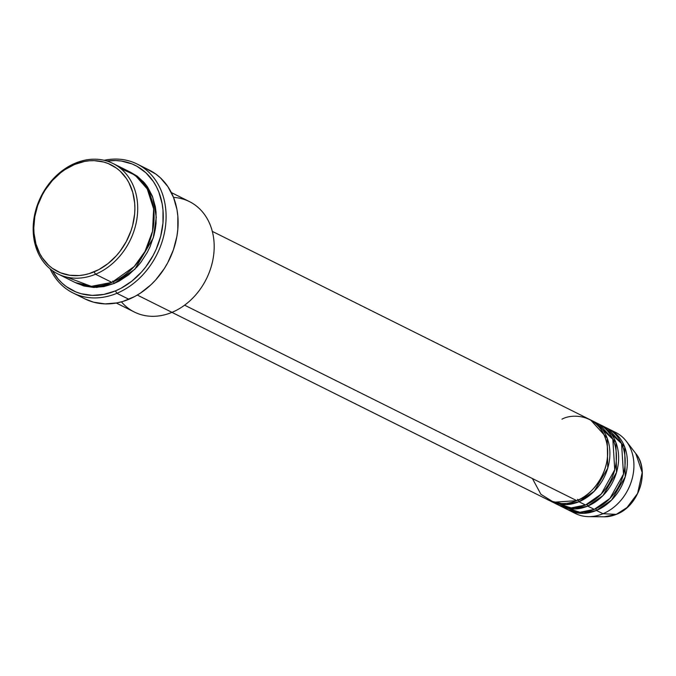 <?xml version="1.0" encoding="UTF-8"?>
<svg xmlns="http://www.w3.org/2000/svg" width="676" height="676" viewBox="0 0 676 676"><rect width="100%" height="100%" fill="white"/><g stroke="black" fill="none" stroke-linecap="round" stroke-linejoin="round"><path stroke-width="1.01" d="M568.846 510.228A45.25 36.419 116.5 0 1 567.764 509.662L583.515 513.346L596.435 510.456A45.25 36.419 116.5 0 1 568.846 510.228L575.403 513.498A45.25 36.419 -63.5 0 0 602.992 513.726L596.435 510.456L611.687 499.97L625.224 476.85L624.675 446.895L608.121 428.711A45.25 36.419 116.5 0 1 609.22 429.226A45.25 36.419 116.5 0 1 626.753 470.04A45.25 36.419 116.5 0 1 596.435 510.456A2.053 0.896 67.4 0 0 595.708 508.724A2.053 0.896 -112.6 0 1 596.435 510.456L602.992 513.726A45.25 36.419 -63.5 0 0 633.311 473.31A45.25 36.419 -63.5 0 0 615.777 432.496A45.25 36.419 -63.5 0 0 612.397 431.068A45.25 36.419 116.5 0 1 626.246 441.175A45.25 36.419 116.5 0 1 602.992 513.726L616.275 514.368A37.941 30.538 -63.5 0 0 635.778 453.528L642.2 472.558L637.62 493.404L626.965 507.575L616.275 514.368A2.053 0.896 67.4 0 0 616.47 514.335A2.053 0.896 67.4 0 0 616.613 514.225M532.392 478.532L540.944 494.342L553.728 502.234L576.772 500.654A45.25 36.419 -63.5 0 0 607.09 460.238A45.25 36.419 -63.5 0 0 589.557 419.424L212.315 231.378M577.532 499.344A2.053 0.896 -112.6 0 1 578.96 501.744L566.04 504.634L550.289 500.95A45.25 36.419 116.5 0 0 551.371 501.516L557.92 504.786A45.25 36.419 -63.5 0 0 585.509 505.014A45.25 36.419 -63.5 0 0 615.836 464.598A45.25 36.419 -63.5 0 0 598.294 423.784A45.25 36.419 -63.5 0 0 594.922 422.356L612.819 439.223L614.754 469.744L601.217 494.063L585.509 505.014L578.96 501.744L585.509 505.014L571.11 507.921L553.737 502.234M560.108 505.868A45.25 36.419 116.5 0 0 587.697 506.104L602.95 495.618L616.478 472.499L615.937 442.543L599.375 424.351A45.25 36.419 116.5 0 1 600.482 424.874A45.25 36.419 116.5 0 1 618.016 465.688A45.25 36.419 116.5 0 1 587.697 506.104A2.053 0.896 67.4 0 0 586.971 504.372A2.053 0.896 -112.6 0 1 587.697 506.104L574.777 508.994L559.027 505.302A45.25 36.419 116.5 0 0 560.108 505.868L566.665 509.138A45.25 36.419 -63.5 0 0 594.255 509.366A45.25 36.419 -63.5 0 0 624.573 468.95A45.25 36.419 -63.5 0 0 607.04 428.136A45.25 36.419 -63.5 0 0 603.66 426.708L621.557 443.583L623.5 474.096L609.955 498.415L594.255 509.366L587.697 506.104L594.255 509.366L579.847 512.273L562.474 506.594M66.569 277.067L91.268 286.345L111.912 282.407L95.527 274.236A61.71 49.669 116.5 0 1 57.908 273.924A61.71 49.669 116.5 0 1 33.994 218.272A61.71 49.669 116.5 0 1 75.34 163.161L74.588 164.471A59.649 48.013 116.5 0 1 133.933 197.502A59.649 48.013 116.5 0 1 94.099 271.845L95.527 274.236A61.71 49.669 -63.5 0 0 136.738 197.341A61.71 49.669 -63.5 0 0 75.34 163.161A61.71 49.669 116.5 0 1 112.96 163.474A61.71 49.669 116.5 0 1 136.873 219.125A61.71 49.669 116.5 0 1 95.527 274.236L111.912 282.407A61.71 49.669 -63.5 0 0 153.258 227.297A61.71 49.669 -63.5 0 0 129.353 171.645L112.96 163.474M145.982 168.594L155.911 174.121L160.339 177.771L167.901 186.669L173.521 197.409A61.71 49.669 116.5 0 1 214.182 247.45A61.71 49.669 116.5 0 1 172 312.354A61.71 49.669 -63.5 0 0 213.346 257.243A61.71 49.669 -63.5 0 0 189.432 201.592L171.358 192.584M72.983 292.928A71.994 57.942 116.5 0 1 50.083 268.811A71.994 57.942 -63.5 0 0 116.872 293.3A71.994 57.942 116.5 0 1 72.983 292.928L84.999 298.919A71.994 57.942 -63.5 0 0 128.888 299.282L116.872 293.3L115.444 290.9A69.932 56.294 116.5 0 1 52.297 270.535L58.119 278.977L62.015 283.058L66.316 286.607L75.966 291.973L81.213 293.747L92.325 295.378L103.884 294.415L115.444 290.9L121.089 288.221L131.828 281.165L141.504 272.056L145.822 266.843L153.207 255.342L156.207 249.174L160.677 236.279L162.967 223.063L162.992 210.033L162.147 203.746L158.801 191.933L156.325 186.517L153.342 181.498L145.991 172.853L137.025 166.33L132.048 163.938L121.325 161.032L115.689 160.542L106.876 161.04A69.932 56.294 116.5 0 1 163.102 211.546A69.932 56.294 116.5 0 1 115.444 290.9L116.872 293.3A71.994 57.942 -63.5 0 0 165.764 209.467A71.994 57.942 -63.5 0 0 104.163 160.305A71.994 57.942 116.5 0 1 137.211 164.074A71.994 57.942 116.5 0 1 165.113 229.003A71.994 57.942 116.5 0 1 116.872 293.3L128.888 299.282A71.994 57.942 -63.5 0 0 177.129 234.986A71.994 57.942 -63.5 0 0 149.227 170.065A71.994 57.942 -63.5 0 0 143.008 167.496M74.867 282.331L83.9 286.007L93.702 287.444L103.893 286.599L114.1 283.498L134.82 269.285L153.266 237.969L156.291 217.25L152.759 197.231L143.304 181.599L130.434 172.203L137.262 176.208L144.495 182.934L147.537 186.965L152.353 196.167L155.311 206.594L156.046 212.137L156.029 223.638L155.26 229.477L154.01 235.299L150.064 246.681L147.419 252.123L140.895 262.271L137.093 266.868L128.558 274.904L119.077 281.131L114.1 283.498A2.053 0.896 67.4 0 0 112.672 281.098A2.053 0.896 -112.6 0 1 114.1 283.498L96.668 287.435L75.391 282.619M578.233 500.012A2.053 0.896 67.4 0 1 578.96 501.744L594.212 491.258L607.741 468.138L607.2 438.183L590.638 419.999A45.25 36.419 116.5 0 1 591.745 420.514A45.25 36.419 116.5 0 1 609.279 461.328A45.25 36.419 116.5 0 1 578.96 501.744A45.25 36.419 116.5 0 1 551.371 501.516M184.607 305.172L576.772 500.654L184.607 305.172M137.312 295.066L172 312.354L137.312 295.066M626.246 441.175L635.778 453.528C650.363 470.758 639.014 506.011 616.461 514.335A2.053 0.896 -112.6 0 1 616.275 514.368L604.234 516.802A37.941 30.538 -63.5 0 0 616.275 514.368L602.992 513.726A45.25 36.419 116.5 0 1 588.627 516.633A45.25 36.419 116.5 0 1 572.226 511.656M582.712 499.142L582.982 499.809M74.588 164.471L65.099 169.532L60.612 172.777L52.356 180.543L45.343 189.753L42.377 194.798L37.687 205.496L34.789 216.692L33.8 227.939L34.037 233.44L35.946 243.968L39.715 253.5L42.258 257.776L48.528 265.153L52.196 268.178L60.426 272.758L69.569 275.242L79.286 275.529L84.238 274.836L89.19 273.611L98.916 269.563L108.076 263.539L116.323 255.773L120.007 251.32L126.311 241.518L131 230.812L132.673 225.252L134.634 213.979L134.887 208.377L134.651 202.868L132.741 192.339L128.964 182.807L126.429 178.532L120.159 171.155L116.483 168.13L108.261 163.558L103.783 162.046L94.302 160.651L89.401 160.787L84.449 161.471L74.588 164.471L75.34 163.161A61.71 49.669 -63.5 0 0 34.13 240.065A61.71 49.669 -63.5 0 0 95.527 274.236L94.099 271.845A59.649 48.013 116.5 0 1 34.746 238.805A59.649 48.013 116.5 0 1 74.588 164.471M57.908 273.924L74.292 282.095A61.71 49.669 -63.5 0 0 111.912 282.407L134.135 266.614L145.027 251.413L152.514 231.285L153.646 208.935L147.241 188.942L135.115 175.152L120.683 168.501M173.521 197.409L176.968 209.568L177.83 216.041L177.805 229.451L176.918 236.262L173.419 249.765L167.766 262.685L164.184 268.769L155.717 279.889L150.9 284.816L140.338 293.181L134.701 296.527L122.964 301.42L116.99 302.907L105.093 303.887L93.651 302.214L84.939 298.893M116.297 303.034L134.372 312.042A61.71 49.669 -63.5 0 0 172 312.354A61.71 49.669 116.5 0 1 121.435 301.859M171.941 312.38L549.182 500.426A45.25 36.419 -63.5 0 0 576.772 500.654C588.078 497.713 611.957 474.62 606.989 444.259C600.998 414.329 572.673 412.977 561.967 419.196M600.77 427.452L598.471 426.167M591.745 420.514L598.294 423.784M137.211 164.074L149.227 170.065M609.22 429.226L615.777 432.496M600.482 424.874L607.04 428.136M588.627 516.633L604.234 516.802L616.461 514.335"/></g></svg>
